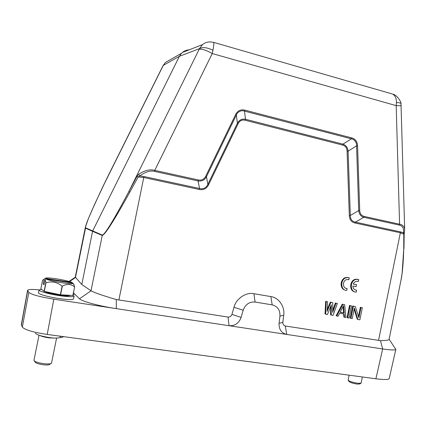 <?xml version="1.0" encoding="UTF-8"?>
<svg xmlns="http://www.w3.org/2000/svg" width="426" height="426" viewBox="0 0 426 426"><rect width="100%" height="100%" fill="white"/><g stroke="black" fill="none" stroke-linecap="round" stroke-linejoin="round"><path stroke-width="0.64" d="M73.006 295.016L74.129 296.038L73.554 298.866C72.835 299.851 68.272 299.787 59.864 298.685C49.139 297.22 37.839 294.084 38.489 292.795L39.064 289.946L41.54 289.297M74.129 296.038C73.41 296.991 68.852 296.911 60.449 295.793C49.73 294.307 38.425 291.192 39.064 289.946M70.066 295.346C69.406 296.043 65.908 295.969 59.56 295.122C49.661 293.519 44.208 292.018 43.202 290.617M60.348 294.787L62.105 286.112C57.276 282.156 51.913 281.027 46.024 282.726L45.071 279.823L44.086 284.664L43.164 283.961L44.139 279.147L42.579 280.244L40.853 288.748L44.107 291.341L60.348 294.787L72.91 295.479L74.635 286.954L74.119 285.063L72.947 283.098L46.173 279.067C50.657 281.336 72.505 284.792 72.921 283.322L72.947 283.098M74.635 286.954L72.841 295.495M60.588 294.819L62.345 286.144C67.026 283.625 71.099 283.902 74.571 286.97M46.024 282.726L44.267 291.389M44.107 291.341L45.864 282.678M72.303 283.002L71.893 282.417C68.607 281.133 63.394 279.919 56.248 278.78C49.272 277.779 45.603 277.645 45.241 278.396L71.893 282.417M45.241 278.396L44.139 279.147M43.164 283.961L44.197 284.115M45.071 279.823L46.173 279.067M389.273 378.304L389.268 378.363C389.279 379.699 384.822 379.843 375.897 378.794L47.217 334.431C33.111 332.291 24.82 329.846 22.338 327.099L21.332 324.585M74.257 294.196L74.337 293.738L73.442 292.859M395.104 348.33L395.791 349.384C395.221 350.263 390.844 350.124 382.654 348.953L53.814 299.18C39.826 296.869 31.492 294.606 28.808 292.396L27.573 290.324C28.223 289.345 32.062 289.195 39.086 289.882M228.043 317.082C229.891 317.141 231.196 316.252 231.946 314.415L241.111 317.397C238.917 323.265 234.886 326.034 229.034 325.704L228.043 317.082L116.293 299.542L116.309 308.642C99.578 306.156 81.723 301.347 79.513 298.818L74.337 293.738L74.465 294.004L73.134 294.387M75.274 277.108L81.792 284.493L91.031 290.798C94.551 292.737 102.97 295.655 116.293 299.542M231.946 314.415L233.996 307.284C235.935 298.759 246.169 291.847 253.907 293.716L270.84 296.581C278.673 297.385 285.175 306.928 283.689 315.272L282.837 322.407C282.816 324.308 283.636 325.501 285.303 325.991L380.466 340.651C385.977 340.63 388.863 340.166 389.124 339.266L389.14 339.187M241.111 317.397L243.171 310.229C245.381 304.366 249.364 301.64 255.115 302.045L272.182 304.862C277.592 306.299 280.18 310.053 279.935 316.113L279.073 323.334C278.844 329.394 281.405 333.095 286.757 334.437L285.303 325.991M129.829 192.126L128.86 191.567L136.948 176.401L138.152 176.998L139.733 175.959L143.956 176.502L199.56 188.505C203.33 189.357 206.099 187.957 207.872 184.304L208.586 184.74C206.583 188.707 203.468 190.284 199.24 189.469L143.658 177.498L138.152 176.998L129.829 192.126C114.083 220.588 104.876 235.03 102.203 235.456L92.564 231.323L92.676 230.988L179.41 56.291L181.54 53.255L183.728 51.466L186.21 50.289L189.474 49.704M81.792 284.493L92.564 231.323L85.472 228.123L85.413 227.063L86.26 224.278M389.13 339.24L401.031 279.93C402.394 273.748 403.305 263.39 403.757 248.853L403.789 234.114L400.163 232.734L355.018 223.016C351.434 222.164 349.528 219.662 349.309 215.508L347.094 151.161C346.924 147.891 345.417 145.857 342.584 145.064L245.179 120.26C242.011 119.525 239.657 120.67 238.113 123.694L208.586 184.74M332.695 310.49L335.368 303.019L337.344 303.461L333.036 315.405L330.603 314.873L330.72 306.395M331.188 315.096L331.332 304.867L327.482 314.489L325.043 313.957L325.656 301.352L327.631 301.8L327.131 311.454L330.88 302.353L332.727 302.673L332.69 312.38L335.96 303.227L337.344 303.461M327.227 309.585L330.294 302.146L332.727 302.673M343.628 313.935L343.904 317.066L344.506 317.295L344.219 314.031L339.644 313.27L338.1 316.236L336.13 315.783L342.248 304.196L344.677 304.718L342.248 304.196M347.696 317.823L347.089 317.594L349.528 305.447L351.503 305.889L349.059 318.046L347.696 317.823L350.14 305.655L351.503 305.889M358.5 316.518L360.353 307.306L362.318 307.748L359.89 319.83L357.249 319.271L354.139 309.068M357.872 319.5L354.357 307.982L352.233 318.568L350.263 318.115L352.696 305.99L355.348 306.55L358.905 317.807L360.976 307.513L362.318 307.748M90.999 290.777L102.32 235.104C104.913 234.513 113.763 220.002 128.86 191.567L199.182 49.272C201.876 48.745 206.227 50.172 212.239 53.554L212.957 50.279C213.708 46.125 213.99 43.511 213.793 42.44M102.219 187.983L108.587 174.937M403.757 248.853L402.112 273.316L401.031 279.93M404.088 233.89L403.789 234.114L403.449 232.841C404.029 228.357 402.618 225.764 399.215 225.066L363.793 217.297C360.806 216.397 359.113 214.156 358.719 210.572L359.725 210.529L357.574 145.809C357.318 141.576 355.385 138.94 351.78 137.896L244.822 110.126C240.695 109.2 237.628 110.675 235.626 114.557L205.721 176.268C204.113 179.309 201.663 180.539 198.362 179.958L154.755 170.368L212.239 53.554L396.18 105.637L396.452 102.549C399.423 102.671 400.935 103.065 400.994 103.736L401.036 104.008M238.113 123.694L237.442 123.205L236.318 115.057L206.445 176.715L207.872 184.304L237.431 123.205C239.231 119.946 241.925 118.636 245.514 119.28L342.946 144.142C345.987 145.181 347.707 147.502 348.101 151.118L350.305 215.465C350.348 219.23 352.041 221.456 355.38 222.138L400.536 231.888L403.449 232.841L404.37 232.181M352.696 305.99L355.348 306.55M350.87 318.344L353.314 306.203M360.353 307.306L360.976 307.513M349.528 305.447L350.14 305.655M336.721 316.012L342.85 304.409M344.677 304.718L345.875 317.519L344.506 317.295M325.656 301.352L327.631 301.8M325.624 314.18L326.236 301.56M330.294 302.146L330.88 302.353M335.368 303.019L335.96 303.227M401.196 105.776L396.18 105.637L399.588 224.204L364.166 216.413L363.793 217.292L355.38 222.138L355.018 223.016M351.413 138.833C354.352 139.137 356.892 142.603 356.562 145.857L358.719 210.572L350.305 215.465L349.304 215.508M357.574 145.809L356.562 145.857L348.101 151.118L347.094 151.161M351.775 137.896L351.407 138.828L342.946 144.142L342.584 145.064M236.323 115.063C237.458 111.809 241.494 109.86 244.487 111.127L245.514 119.28L245.179 120.26M206.445 176.715C204.592 180.081 201.791 181.487 198.037 180.933L199.56 188.505L199.24 189.469M154.446 171.369C150.149 170.363 145.245 171.891 139.733 175.959L138.572 174.325C144.568 170.368 149.963 169.047 154.755 170.368L154.446 171.369L198.037 180.933L198.362 179.958M136.948 176.401L138.572 174.325M108.593 174.921L109.194 173.723M170.996 59.289L165.331 62.521L162.828 66.062M399.215 225.066L399.588 224.204C402.511 224.704 404.21 226.408 404.684 229.326L404.7 229.683M340.081 312.269L343.553 305.602L344.203 312.956L340.081 312.269M364.166 216.413C361.402 215.678 359.922 213.719 359.725 210.529M182.365 52.483L202.494 44.608L199.464 48.66C202.6 46.855 207.095 47.392 212.957 50.279M199.182 49.272L199.464 48.66L179.41 56.291L163.323 65.343L165.331 62.521L181.492 53.303M343.052 306.56L343.596 312.737L344.203 312.956M343.596 312.737L340.14 312.157M351.407 138.828L244.492 111.122L244.822 110.126M236.318 115.057L235.626 114.557M206.434 176.715L205.721 176.268M390.227 93.374L392.873 94.141C395.296 95.802 396.489 98.603 396.452 102.549M55.63 338.074L49.72 337.935C45.321 337.36 42.062 336.561 39.943 335.539M39.027 335.241L33.931 360.385C34.719 361.796 38.239 362.915 44.49 363.751C48.612 364.118 50.96 363.905 51.519 363.106L56.599 338.084M50.769 363.618L49.778 364.289C49.299 364.954 47.345 365.135 43.91 364.832C38.713 364.145 35.779 363.208 35.118 362.02L34.447 361.094M349.139 375.184L348.143 380.152C349.357 381.387 352.728 382.442 358.245 383.315L361.11 383.123L362.35 376.962M360.779 383.331L359.81 383.943L357.425 384.108C352.829 383.379 350.023 382.5 349.011 381.467L348.367 380.487M347.115 288.514C342.137 288.737 342.307 279.744 347.291 279.515L348.883 279.728L349.267 277.805L347.227 277.592C340.283 277.928 339.81 290.41 346.732 290.436L347.115 288.514L345.79 288.253M348.883 279.728L348.287 279.562M348.66 277.635L346.615 277.422C340.23 277.704 338.984 288.966 345.204 290.117M356.535 284.659L353.271 284.062C354.033 282.411 355.215 281.485 356.828 281.272L358.378 281.485L358.761 279.568L356.775 279.355C349.879 279.648 349.363 292.114 356.232 292.14L356.621 290.223C354.331 289.994 353.085 288.594 352.877 286.032L356.141 286.623L356.535 284.659L353.298 284.004M358.378 281.485L357.771 281.314M358.138 279.397L356.157 279.184C349.799 279.424 348.532 290.713 354.736 291.821M356.621 290.223L355.305 289.968M375.897 378.794L382.654 348.953L380.466 340.651M47.217 334.431L53.814 299.18M22.338 327.099L28.808 292.396M21.391 325.139L27.663 290.681M79.513 298.818L91.031 290.798M75.434 277.55L69.555 281.597M143.956 176.502L118.854 300.101M75.45 277.571L85.578 227.809C85.275 225.375 89.428 216.222 92.256 209.635L102.251 187.925L163.036 65.886M378.528 340.491L400.536 231.888M279.073 323.334L282.837 322.407M283.689 315.272L279.935 316.113M270.84 296.581L272.182 304.862M253.907 293.716L255.115 302.045M233.996 307.284L243.171 310.229M102.32 235.104L85.578 227.809M72.921 283.322L74.119 285.063M389.263 378.363L395.85 349.267M21.316 324.676L27.573 290.324M75.269 277.246L69.007 281.432M389.124 339.266L395.797 349.379M75.269 277.145L85.413 227.063L88.448 218.506L94.497 204.586L106.596 178.936M202.494 44.602C204.107 43.527 206.796 40.901 213.804 42.419L392.873 94.141C397.085 95.067 401.425 102.027 400.994 103.731L404.684 229.326L404.178 233.97L403.981 248.709M107.043 178.041L163.233 65.284M60.449 336.955L59.613 336.103M35.353 333.127C36.306 334.591 40.486 335.986 47.882 337.317C54.336 338.478 59.645 338.265 63.815 336.673M347.227 277.592L346.615 277.422M356.775 279.355L356.157 279.184"/></g></svg>
